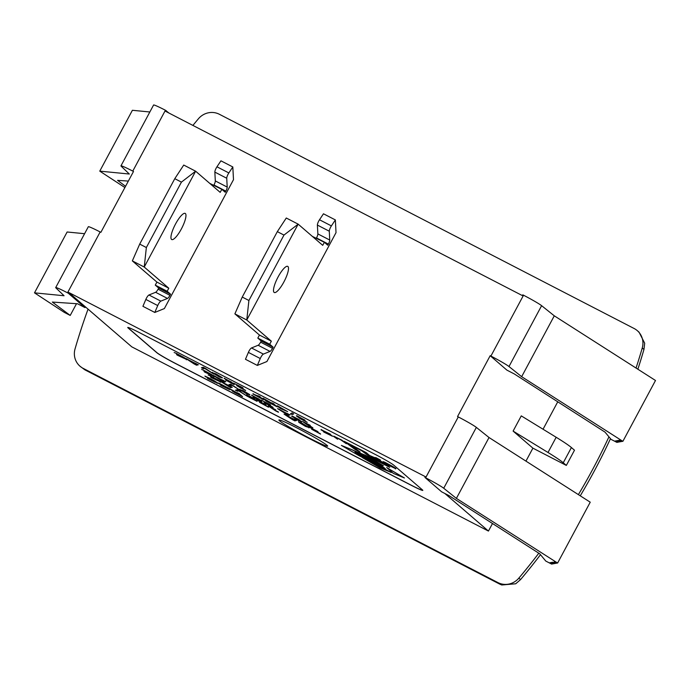 <?xml version="1.0" encoding="UTF-8"?>
<svg xmlns="http://www.w3.org/2000/svg" width="690" height="690" viewBox="0 0 690 690"><rect width="100%" height="100%" fill="white"/><g stroke="black" fill="none" stroke-linecap="round" stroke-linejoin="round"><path stroke-width="1.03" d="M198.203 364.872L185.757 358.438L194.175 363.966L196.607 365.226L198.289 364.717L196.21 363.837M195.658 364.018L194.977 364.216L191.07 361.646L195.658 364.018M194.977 364.216L195.503 363.932M192.519 362.397L195.054 364.07M190.138 361.034L196.288 363.682M187.835 359.516L190.224 360.879M185.757 358.438L187.922 359.361M296.502 420.546L284.047 414.112L292.465 419.641L294.906 420.9L296.579 420.391L294.501 419.511M293.949 419.693L293.267 419.899L289.36 417.321L293.949 419.693M293.267 419.899L293.793 419.615M290.809 418.071L293.353 419.744M288.437 416.708L294.578 419.365M286.134 415.19L288.515 416.562M284.047 414.112L286.212 415.035M209.924 375.843L218.825 381.018L211.097 377.534L220.886 382.079L210.01 375.688L217.79 379.828L220.972 381.924L220.412 382.088M220.334 382.243L220.972 381.924M210.554 377.059L218.911 380.863M208.147 374.989L210.01 375.688M227.64 387.771L234.41 391.782L232.332 391.049L234.764 392.567L242.552 396.647L239.145 393.705L236.265 392.688L227.726 387.616L237.964 393.378M232.979 390.928L232.332 391.049M238.222 394.275L234.66 392.058L239.628 394.809M234.436 391.929L238.309 394.128M242.552 396.647L239.145 393.705M237.17 392.688L239.223 393.559M309.939 425.325L302.686 421.581L310.017 425.178M302.686 421.581L308.749 425.894L312.889 427.869L307.585 424.238L310.284 425.627M309.879 426.204L312.889 427.869M308.232 424.566L309.957 426.058M227.571 388.608L220.921 385.417L229.58 389.634L220.05 384.158L227.398 387.711L218.066 383.157L227.631 388.686M218.143 383.002L218.773 383.079L218.066 383.157M220.377 384.951L227.657 388.461M218.773 383.079L227.665 387.72M228.002 388.608L229.666 389.479M225.242 387.073L228.088 388.453M220.136 384.011L225.328 386.926M300.09 420.909L295.277 418.942L301.495 421.978L301.694 421.59L291.663 416.277L300.185 421.081M291.749 416.122L292.206 416.26L291.663 416.277M292.284 416.105L298.873 419.503L301.573 421.823M301.495 421.978L301.772 421.435M295.277 418.338L299.839 420.477M294.923 418.606L300.167 420.762M293.509 417.105L295.355 418.183M209.217 378.232L205.422 376.559L213.167 380.518L215.271 382.32L207.837 378.638L217.626 383.183L209.294 378.077L214.53 380.932L217.712 383.028L217.152 383.192M217.074 383.347L217.712 383.028M207.449 378.249L215.358 382.174M204.887 376.093L209.294 378.077M270.161 404.78L260.993 400.045L270.238 404.633M260.993 400.045L268.686 404.159L264.158 402.563L269.523 405.66L272.636 407.031L266.15 403.581L270.644 405.203M266.237 403.434L273.128 407.445M265.65 402.891L266.763 403.167M264.158 402.563L265.728 402.744M314.778 431.009L313.7 430.112L317.624 431.457L308.456 426.722L316.149 430.836L311.621 429.232L320.591 434.122L313.502 430.112M320.1 433.7L320.591 434.122M313.113 429.568L314.226 429.836M311.785 428.895L313.191 429.413M308.456 426.722L318.107 431.871M318.737 433.061L320.074 433.493M314.864 430.853L318.823 432.915M253.092 397.009L261.648 401.563L253.109 396.353L258.974 399.044L251.574 395.275L259.337 400.235L253.092 397.009L258.767 399.743M251.66 395.12L259.457 399.467M254.446 397.207L259.975 399.898L261.648 401.563M253.187 396.198L254.524 397.061M298.925 422.392L305.446 426.368L308.43 427.3L301.892 423.306L298.925 422.392L298.503 421.65M308.939 427.886L308.508 427.145L308.939 427.886M302.539 424.617L300.443 422.815L302.272 423.634L306.929 426.877L302.539 424.617L307.007 426.731M300.952 423.436L300.443 422.815M306.403 426.248L306.964 426.8M300.521 422.66L302.617 424.462M299.012 422.237L301.978 423.16L308.508 427.145M243.277 390.876L240.31 389.954L246.83 393.938L249.815 394.861L243.363 390.721L249.892 394.706M239.887 389.22L240.31 389.954M240.396 389.807L243.363 390.721M246.252 392.67L248.314 394.447L246.451 393.611L241.828 390.376L246.252 392.67M247.788 393.818L248.348 394.37M241.905 390.23L248.391 394.292M242.337 390.997L241.828 390.376M275.897 411.007L278.458 412.249L275.448 410.585L273.162 408.609L275.508 409.705L268.263 405.962L275.819 410.998M268.263 405.962L275.853 410.007M275.448 410.585L278.225 411.827M273.801 408.946L275.526 410.429M203.412 370.314L212.313 375.489L204.576 372.014L214.366 376.55L203.49 370.168L211.269 374.299L214.452 376.404L213.9 376.568M213.814 376.714L214.452 376.404M204.033 371.539L212.391 375.334M201.627 369.461L203.49 370.168M262.683 404.099L261.605 403.202L265.529 404.547L256.361 399.812L264.054 403.926L259.518 402.33L268.488 407.212L261.406 403.202M268.005 406.79L268.488 407.212M261.01 402.658L262.122 402.926M259.69 401.985L261.096 402.503M256.361 399.812L266.012 404.961M266.642 406.151L267.979 406.582M262.761 403.943L266.72 406.005M384.908 462.49L393.818 467.665L386.081 464.189L395.87 468.726L384.994 462.343L392.774 466.475L395.957 468.579L395.396 468.743M395.318 468.889L395.957 468.579M385.538 463.714L393.895 467.51M383.131 461.636L384.994 462.343M246.451 395.068L253.791 399.208L248.866 397.121L257.016 401.33L248.478 396.12L254.343 398.811L246.451 395.068L250.341 396.483L254.826 399.225M249.815 396.974L255.335 399.665L257.016 401.33M248.46 396.776L254.136 399.51M248.555 395.965L249.892 396.828M246.528 394.913L247.02 394.887M341.766 440.272L333.848 436.192L341.843 440.125L346.354 443.739L341.843 440.125M333.468 436.347L337.574 439.202L335.392 437.106L340.92 439.961L346.354 443.739M337.574 439.202L335.478 436.951M235.437 390.186L237.446 391.221L238.731 390.902L247.805 396.569L237.144 389.885L235.437 390.186L237.222 389.729L247.805 396.569M330.467 435.235L323.817 432.044L332.477 436.261L322.946 430.784L330.294 434.338L320.962 429.784L330.527 435.312M330.294 434.338L330.864 434.829M321.04 429.629L330.372 434.183M323.032 430.629L332.563 436.106M321.661 429.706L320.962 429.784M323.42 431.655L330.545 435.079M232.202 387.332L219.748 380.906L230.607 387.685L232.28 387.185L230.201 386.305M229.658 386.486L228.968 386.685L225.069 384.114L229.658 386.486M228.968 386.685L229.494 386.4M226.51 384.865L229.054 386.529M224.138 383.502L230.288 386.15M221.835 381.975L224.215 383.347M219.748 380.906L221.913 381.829M300.314 418.407L303.384 419.899L298.701 416.958L304.514 419.831L296.355 415.915L300.245 418.709L307.24 422.323L300.193 418.39M305.36 421.245L307.24 422.323M300.348 418.338L305.437 421.09M296.441 415.76L296.985 415.777L296.355 415.915M296.985 415.777L304.997 420.245M298.494 416.838L303.082 419.425M289.981 415.018L277.527 408.592L288.386 415.371L290.067 414.871L287.98 413.991M287.437 414.164L286.755 414.371L282.848 411.801L287.437 414.164M286.755 414.371L287.273 414.086M284.297 412.542L286.833 414.216M281.917 411.188L288.066 413.836M279.614 409.662L281.994 411.033M277.527 408.592L279.692 409.515M291.999 413.06L290.49 413.767L292.086 412.905L293.69 413.931L292.086 412.905M290.49 413.767L292.198 414.647L293.69 413.931M228.916 384.658L230.926 385.693L232.211 385.382L241.284 391.049L232.754 385.46L230.624 384.365L228.916 384.658L230.702 384.209L241.284 391.049M276.897 405.918L280.908 408.765L287.627 411.628L278.105 406.35M277.501 405.824L287.627 411.628M282.288 409.291L280.951 408.144L284.487 409.964M281.598 408.471L282.365 409.136M225.682 381.812L213.236 375.377L221.654 380.906L224.086 382.165L225.768 381.656L223.689 380.777M223.137 380.958L222.456 381.156L218.549 378.586L223.137 380.958M222.456 381.156L222.982 380.871M219.998 379.336L222.534 381.009M217.617 377.973L223.767 380.621M215.315 376.455L217.704 377.818M213.236 375.377L215.401 376.3M242.682 387.84L233.513 383.105L242.759 387.685M233.513 383.105L241.207 387.219L236.679 385.624L242.043 388.72L245.157 390.083L238.671 386.642L243.165 388.254M239.835 387.392L238.559 386.495M239.922 387.237L245.649 390.506M238.171 385.952L239.283 386.219M236.679 385.624L238.248 385.796M262.924 398.294L266.34 401.235L277.13 406.815L273.714 403.874L271.739 402.848L273.413 404.288L266.573 400.761L263.002 398.147L272.852 403.805M277.13 406.815L273.714 403.874M268.315 402.261L267.616 401.442M271.739 402.848L273.801 403.719M225.613 380.069L234.169 384.623L225.63 379.414L231.495 382.105L224.095 378.336L231.857 383.286L225.613 380.069L231.288 382.803M224.181 378.18L231.978 382.519M226.967 380.268L232.496 382.959L234.169 384.623M225.708 379.259L227.045 380.121M252.902 393.947L263.33 399.683L259.914 396.741L252.902 393.947L258.647 396.336M259.319 397.483L255.283 394.999L260.397 397.837M255.033 394.844L259.406 397.328M259.914 396.741L263.33 399.683M257.939 395.724L259.992 396.586M252.989 393.792L253.532 393.809M215.798 373.928L212.831 373.014L219.351 376.999L222.335 377.922L215.884 373.782L222.413 377.766M212.408 372.272L212.831 373.014M212.917 372.859L215.884 373.782M218.773 375.722L220.835 377.508L218.972 376.671L214.349 373.437L218.773 375.722M220.308 376.878L220.869 377.43M214.426 373.281L220.912 377.352M214.857 374.058L214.349 373.437M201.437 367.718L203.447 368.753L204.732 368.443L213.805 374.109L203.145 367.416L201.437 367.718L203.222 367.27L205.353 368.365L213.805 374.109M175.933 353.375L184.834 358.55L177.097 355.065L186.887 359.611L176.01 353.22L183.79 357.36L186.973 359.464L186.421 359.619M186.334 359.775L186.973 359.464M176.554 354.6L184.911 358.395M174.147 352.521L176.01 353.22M127.788 327.448A17.293 1.009 -151.8 0 0 128.176 327.897L156.837 352.607A17.293 1.009 -151.8 0 0 175.113 363.225L411.024 485.079A17.293 1.009 -151.8 0 0 422.815 490.34M360.128 452.079L350.839 445.136L361.681 450.743L370.97 457.677L389.755 467.38L383.614 462.792L378.12 459.954L380.552 460.118L369.297 455.357L366.218 452.709L344.043 441.246L354.962 449.406L360.128 452.079L351.305 445.378M380.552 460.118L375.964 457.651L373.609 457.487L369.34 455.279L366.261 452.631L344.043 441.246M389.755 467.38L383.657 462.714L378.336 459.971M385.563 469.045L383.976 467.682L356.583 453.537L355.031 452.192L382.415 466.337L380.828 464.965L352.495 450.001L341.369 445.404L359.119 455.719L385.563 469.045L384.02 467.604L355.35 452.355M359.119 455.719L358.49 455.064M382.415 466.337L380.871 464.896L352.53 449.932L341.369 445.404M404.426 477.972L386.711 467.579L393.3 473.375L404.426 477.972L386.676 467.656M391.299 472.452L362.388 457.617L380.138 467.932L391.299 472.452M365.7 455.374L354.539 450.846L383.407 465.759L365.7 455.374L354.539 450.846M374.834 459.436L370.91 456.504L381.139 461.791L385.055 464.715L374.834 459.436L384.64 464.405M371.375 456.745L374.868 459.359M391.256 472.529L362.388 457.617M383.407 465.759L365.657 455.452M410.981 485.156L175.07 363.302A17.293 1.009 28.2 0 1 156.794 352.685L128.133 327.974A17.293 1.009 28.2 0 1 127.754 327.483A17.293 1.009 28.2 0 1 139.587 332.709L375.498 454.563A17.293 1.009 28.2 0 1 393.774 465.181L422.427 489.891A17.293 1.009 28.2 0 1 422.806 490.383A17.293 1.009 28.2 0 1 410.981 485.156L411.024 485.079M551.966 563.67L551.715 564.135L545.773 561.065L539.778 553.837L449.061 495.661L441.635 491.823L424.911 477.411L425.325 476.652L68.655 292.422L85.379 306.843L84.965 307.602L77.539 303.764L52.337 302.065L70.216 315.434L64.273 312.363L34.5 292.853L64.067 295.743L55.925 287.937A17.293 1.009 28.2 0 1 55.7 287.583A17.293 1.009 28.2 0 1 67.525 292.81L68.25 293.19L68.655 292.422M444.852 493.488L488.442 531.067L131.781 346.846L85.379 306.843M279.51 420.788A27.669 1.621 28.2 0 1 278.898 419.994A27.669 1.621 28.2 0 1 304.048 431.647A27.669 1.621 28.2 0 1 327.672 446.145A27.669 1.621 28.2 0 1 305.653 436.166A27.669 1.621 28.2 0 1 279.51 420.788M168.955 113.039L165.419 110.245A17.293 1.009 -151.8 0 0 153.585 105.018L120.957 165.867A17.293 1.009 28.2 0 1 132.782 171.103L133.506 171.474L100.878 232.332L100.154 231.961A17.293 1.009 -151.8 0 0 88.329 226.725L55.7 287.583M124.899 187.533L99.765 171.137L129.323 174.027L121.181 166.23A17.293 1.009 28.2 0 1 120.957 165.867M149.851 111.987L132.394 110.288L99.765 171.137M424.911 477.411L425.635 477.782A17.293 1.009 28.2 0 1 443.722 488.244L456.392 498.387L557.606 563.049L554.217 561.884L555.924 563.359L552.535 562.195L554.243 563.67L551.698 562.35L553.397 563.825L550.853 562.505L552.561 563.98L550.008 562.661L551.715 564.135M557.606 563.049L590.235 502.191L489.029 437.529L476.35 427.395A17.293 1.009 -151.8 0 0 458.272 416.933L457.548 416.553L490.176 355.704L490.901 356.075A17.293 1.009 28.2 0 1 508.987 366.537L521.657 376.68L622.872 441.341L620.319 440.022L622.026 441.497L619.482 440.177L621.19 441.652L618.637 440.332L620.345 441.798L617.8 440.487L619.499 441.954L616.955 440.643L618.663 442.109L616.11 440.798L617.817 442.264L615.273 440.953L616.981 442.419L611.03 439.349L605.035 432.13L514.326 373.954L506.891 370.116L490.176 355.704M622.872 441.341L655.5 380.483L554.286 315.822L541.616 305.679A17.293 1.009 -151.8 0 0 523.529 295.216L522.804 294.846L522.399 295.605L165.729 111.383L166.143 110.616M554.286 315.822L521.657 376.68M84.585 233.703L67.128 231.995L34.5 292.853M538.795 553.216A611.495 590.381 130.8 0 1 518.846 578.125A17.293 16.698 130.8 0 1 497.913 582.584L83.154 368.356A17.293 16.698 130.8 0 1 80.014 366.235A17.293 16.698 130.8 0 1 75.046 348.899A611.495 590.381 130.8 0 1 88.044 309.146M80.014 366.235L84.853 369.823L499.62 584.059L501.742 584.982L515.706 583.783L520.545 579.6A611.495 590.381 -49.2 0 0 540.494 554.7M192.907 125.416A611.495 590.381 130.8 0 1 198.453 118.74A17.293 16.698 130.8 0 1 219.386 114.281L634.144 328.518A17.293 16.698 130.8 0 1 637.275 330.631A17.293 16.698 130.8 0 1 642.252 347.976A611.495 590.381 130.8 0 1 636.051 368.055M637.862 369.21A611.495 590.381 -49.2 0 0 643.96 349.442L644.693 343.215L639.052 332.166L637.275 330.631M608.942 436.83A611.495 590.381 130.8 0 1 578.384 494.627M580.255 495.817A611.495 590.381 -49.2 0 0 610.477 438.676M543.047 429.232L557.753 401.804M513.11 431.095L521.269 415.88L556.166 437.27A69.172 4.054 -151.8 0 1 571.406 447.551L574.494 450.208L566.335 465.422L532.904 448.155L513.11 431.095L548.007 452.485A69.172 4.054 28.2 0 1 563.256 462.766L566.335 465.422M488.442 531.067L492.496 523.512M525.944 461.118L532.904 448.155M128.357 181.082L117.593 180.349L125.563 186.3M76.512 303.695L70.216 315.434M617.222 441.962L616.981 442.419M618.067 441.807L617.817 442.264M552.802 563.514L552.561 563.98M618.913 441.652L618.663 442.109M553.647 563.359L553.397 563.825M619.749 441.497L619.499 441.954M554.493 563.204L554.243 563.67M620.595 441.341L620.345 441.798M555.329 563.049L555.079 563.514M621.431 441.186L621.19 441.652M556.175 562.893L555.924 563.359M622.277 441.031L622.026 441.497M557.011 562.747L556.77 563.204M489.029 437.529L456.392 498.387M68.25 293.19L84.965 307.602M167.489 298.434A4.321 1.095 117.3 0 0 169.964 295.346L170.577 294.207L167.17 291.266L168.8 288.222L144.236 267.039L195.624 171.198L220.188 192.372L221.826 189.327L225.233 192.268L225.846 191.13A4.321 1.095 117.3 0 0 227.2 187.076L226.743 178.253A4.321 1.095 -62.7 0 1 228.847 172.94L232.823 166.963L233.487 179.676L164.375 308.559L154.802 312.458L157.734 305.575A4.321 1.095 -62.7 0 1 160.856 301.133L167.489 298.434L155.604 292.293L148.962 294.992A4.321 1.095 117.3 0 0 145.84 299.434L142.916 306.317L154.802 312.458M174.786 178.675L181.436 182.117L195.624 171.198L183.738 165.057L174.786 178.675L139.708 244.096L132.342 260.898L156.906 282.081L155.276 285.125L158.691 288.066L158.079 289.205A4.321 1.095 -62.7 0 1 155.604 292.293M171.525 239.404A14.697 3.735 -62.7 0 1 175.346 224.362A14.697 3.735 -62.7 0 1 185.205 213.408A14.697 3.735 -62.7 0 1 181.772 228.183A14.697 3.735 -62.7 0 1 171.715 239.534A14.697 3.735 -62.7 0 1 171.525 239.404M232.823 166.963L220.929 160.822L216.953 166.799A4.321 1.095 117.3 0 0 214.849 172.112L215.315 180.935A4.321 1.095 -62.7 0 1 213.96 184.989L213.84 185.205M221.826 189.327L209.812 183.419M139.708 244.096L146.358 247.538L144.236 267.039L132.342 260.898M181.436 182.117L146.358 247.538M158.691 288.066L170.577 294.207M155.276 285.125L167.17 291.266M156.906 282.081L168.8 288.222M335.357 219.929L336.021 232.642L266.918 361.526L257.344 365.424L260.268 358.533A4.321 1.095 -62.7 0 1 263.399 354.099L270.031 351.4A4.321 1.095 117.3 0 0 272.507 348.312L273.119 347.173L269.712 344.232L271.343 341.188L246.77 320.005L298.166 224.155L322.73 245.338L324.36 242.294L327.776 245.235L328.388 244.096A4.321 1.095 117.3 0 0 329.742 240.042L329.285 231.219A4.321 1.095 -62.7 0 1 331.39 225.906L335.357 219.929L323.472 213.788L319.496 219.765A4.321 1.095 117.3 0 0 317.391 225.078L317.857 233.901A4.321 1.095 -62.7 0 1 316.503 237.955L316.382 238.171M283.978 235.074L277.328 231.642L286.281 218.014L298.166 224.155L283.978 235.074L248.9 300.495L246.77 320.005L234.885 313.864L259.449 335.047L257.819 338.091L261.234 341.032L260.622 342.171A4.321 1.095 -62.7 0 1 258.146 345.259L251.505 347.958A4.321 1.095 117.3 0 0 248.383 352.392L245.459 359.283L257.344 365.424M324.36 242.294L312.354 236.385M273.119 347.173L261.234 341.032M287.937 266.504A14.697 3.735 -62.7 0 1 284.108 281.546A14.697 3.735 -62.7 0 1 274.258 292.5A14.697 3.735 -62.7 0 1 277.682 277.725A14.697 3.735 -62.7 0 1 287.747 266.375A14.697 3.735 -62.7 0 1 287.937 266.504M248.9 300.495L242.25 297.062L277.328 231.642M234.885 313.864L242.25 297.062M271.343 341.188L259.449 335.047M269.712 344.232L257.819 338.091M132.782 171.103L165.419 110.245M67.525 292.81L100.154 231.961M458.272 416.933L425.635 477.782M523.529 295.216L490.901 356.075M443.722 488.244L476.35 427.395M508.987 366.537L541.616 305.679M84.853 369.823L83.154 368.356M497.913 582.584L499.62 584.059M520.545 579.6L518.846 578.125M642.252 347.976L643.96 349.442M556.166 437.27L548.007 452.485M571.406 447.551L563.256 462.766M169.964 295.346L158.079 289.205M160.856 301.133L148.962 294.992M145.84 299.434L157.734 305.575M227.2 187.076L215.315 180.935M213.96 184.989L225.846 191.13M228.847 172.94L216.953 166.799M214.849 172.112L226.743 178.253M316.503 237.955L328.388 244.096M329.742 240.042L317.857 233.901M317.391 225.078L329.285 231.219M331.39 225.906L319.496 219.765M258.146 345.259L270.031 351.4M272.507 348.312L260.622 342.171M248.383 352.392L260.268 358.533M263.399 354.099L251.505 347.958"/></g></svg>

